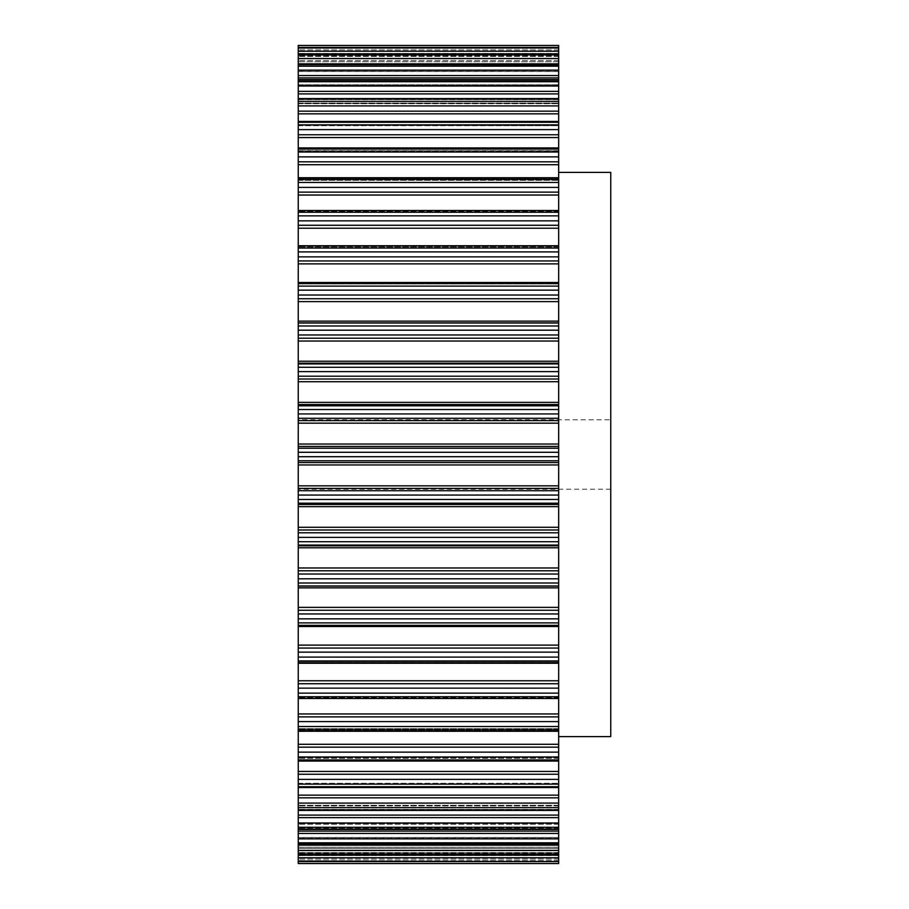 <?xml version="1.0" encoding="UTF-8"?>
<svg xmlns="http://www.w3.org/2000/svg" width="909" height="909" viewBox="0 0 909 909"><rect width="100%" height="100%" fill="white"/><g stroke="black" fill="none" stroke-linecap="round" stroke-linejoin="round"><path stroke-width="0.68" stroke-dasharray="4.54 3.41" d="M298.254 283.563L558.66 283.551L298.254 283.563L558.66 283.563L298.254 283.563L298.254 698.487L558.66 698.487L558.66 683.727L298.254 683.727M298.254 245.987L298.254 246.964L298.254 245.987L558.66 245.987L558.66 246.998L558.66 245.907L298.254 245.987M558.66 245.907L558.66 246.998L298.254 246.998L558.66 246.998L558.66 245.76L298.254 245.76L298.254 246.998L298.254 245.907L558.66 245.907L558.66 248.055L298.254 248.055L298.254 245.907M558.66 245.76L558.66 225.273L298.254 225.273L298.254 64.584L298.254 66.289L298.254 64.584L558.66 64.584L558.66 71.561L558.66 64.584L298.254 64.789M298.254 212.32L298.254 211.297L298.254 212.32L558.66 212.32L558.66 211.297L558.66 212.32L298.254 212.32M298.254 178.062L298.254 180.118L298.254 178.062L558.66 178.062L558.66 180.312L558.66 177.732L298.254 178.062M298.254 180.118L298.254 179.505L298.254 180.312L558.66 180.118L298.254 180.118M298.254 148.462L298.254 151.019L298.254 148.462L558.66 148.462L558.66 151.337L558.66 147.94L298.254 148.462M298.254 151.019L558.66 151.019L298.254 151.019M298.254 99.615L298.254 103.103L298.254 99.615L558.66 99.615L558.66 103.728L558.66 98.581L558.66 99.615L298.254 99.615M298.254 103.103L298.254 103.728L298.254 103.103L558.66 103.103L298.254 103.103M298.254 80.901L298.254 84.798L298.254 80.901L558.66 80.901L558.66 85.605L558.66 79.549L558.66 80.901L298.254 80.901M298.254 84.798L298.254 85.605L298.254 84.798L558.66 84.798L298.254 84.798M298.254 70.538L298.254 66.039L298.254 71.561L298.254 70.538L558.66 70.538L298.254 70.538M558.66 64.584L558.66 71.447L558.66 63.846L298.254 63.846L298.254 66.039L298.254 64.584M298.254 63.846L298.254 45.45L558.66 45.461L558.66 55.131L558.66 48.347L298.254 48.347L558.66 48.347L558.66 47.438L558.66 56.233L558.66 47.438L298.254 47.461L298.254 49.915L298.254 47.438L558.66 47.438L298.254 47.927M298.254 61.732L298.254 58.415L298.254 61.732L558.66 61.732L558.66 60.483L558.66 61.732L298.254 61.732M298.254 58.415L298.254 56.438L298.254 58.415L558.66 58.415L558.66 56.438L558.66 61.687L558.66 58.415L298.254 58.415M298.254 54.756L298.254 49.915L298.254 56.233L298.254 54.756L558.66 54.756L298.254 54.756M298.254 55.131L298.254 53.404L298.254 55.131L558.66 55.131L558.66 56.233L558.66 55.131L298.254 55.131M558.66 225.273L558.66 121.454L558.66 125.26L298.254 125.26L558.66 125.715L558.66 113.864L298.254 113.864M298.254 225.273L298.254 245.76M558.66 282.506L298.254 282.506L298.254 283.994L558.66 283.994L558.66 260.94L298.254 260.94L298.254 248.055M298.254 260.94L298.254 282.506M298.254 663.093L558.66 663.093L558.66 662.036L558.66 663.013L298.254 663.093L298.254 662.036L298.254 663.013L558.66 663.013L558.66 648.06L298.254 648.06M558.66 663.093L558.66 662.002L298.254 662.002L558.66 662.036L558.66 663.24L298.254 663.24M558.66 844.211L298.254 844.416L298.254 837.439L298.254 844.416L558.66 844.416L558.66 713.951L298.254 713.951L298.254 698.487M298.254 713.951L298.254 731.268L558.66 731.268M558.66 744.289L298.254 744.289L298.254 731.268M298.254 744.289L298.254 761.06L558.66 761.06M558.66 771.446L298.254 771.446L298.254 761.06M298.254 771.446L298.254 787.546L298.254 786.774L298.254 787.546L558.66 787.546L558.66 783.285L558.66 787.546M558.66 795.136L298.254 795.136L298.254 787.546M298.254 795.136L298.254 810.419L298.254 809.385L298.254 810.419L558.66 810.419M558.66 815.089L298.254 815.089L298.254 805.272L298.254 810.419M298.254 815.089L298.254 829.451L298.254 828.099L298.254 829.451L558.66 829.451M558.66 831.087L298.254 831.087L298.254 823.395L298.254 829.451M298.254 831.087L298.254 844.211M298.254 837.439L298.254 842.961L298.254 837.439L558.66 837.439L558.66 838.462L558.66 837.439L298.254 837.439M298.254 844.416L298.254 855.153L298.254 853.085L298.254 855.153L558.66 855.153L558.66 845.154L298.254 845.154M298.254 848.517L298.254 853.085L298.254 847.268L298.254 850.585L298.254 847.268L298.254 848.517L558.66 848.517L558.66 847.268L558.66 855.153L558.66 848.517L298.254 848.517M558.66 855.153L558.66 847.313L558.66 861.539L298.254 861.539L558.66 861.562L558.66 854.244L558.66 863.539L298.254 863.539L298.254 855.153M298.254 852.767L298.254 853.869L298.254 852.767L558.66 852.767L558.66 855.596L558.66 852.767L298.254 852.767M298.254 853.869L298.254 860.653L298.254 853.869L558.66 853.869L298.254 853.869M298.254 783.74L558.66 783.74L298.254 783.74M558.66 283.551L558.66 625.449L298.254 625.437L558.66 625.006L298.254 625.017L558.66 625.006L558.66 626.494L298.254 626.494M298.254 419.776L298.254 489.224L298.254 419.776L610.746 419.776L610.746 489.224L610.746 419.776M558.66 736.608L558.66 172.392L558.66 736.608M558.66 844.416L558.66 845.154M558.66 823.395L558.66 824.202L558.66 823.395L298.254 823.395L558.66 823.395M558.66 805.272L558.66 805.897L558.66 805.272L298.254 805.272L558.66 805.272M558.66 757.663L558.66 758.288L558.66 757.663L298.254 757.663L558.66 757.663M558.66 728.688L558.66 729.495L558.66 728.688L298.254 728.688L558.66 728.688M558.66 713.951L558.66 698.487M558.66 696.794L558.66 698.317L558.66 696.794L298.254 696.794L558.66 696.794M558.66 663.24L558.66 683.727M558.66 626.494L558.66 648.06M558.66 260.94L558.66 248.055M558.66 210.513L558.66 212.206L558.66 210.513L298.254 210.513M558.66 179.505L558.66 180.312L558.66 179.505L298.254 179.505L558.66 179.505M558.66 150.712L558.66 151.337L558.66 150.712L298.254 150.712L558.66 150.712M298.254 98.581L558.66 98.581L558.66 113.864M558.66 98.581L558.66 103.728L558.66 93.911L298.254 93.911M298.254 79.549L558.66 79.549L558.66 93.911M558.66 79.549L558.66 85.605L558.66 77.913L298.254 77.913M558.66 64.789L558.66 77.913M558.66 71.447L298.254 71.447L558.66 71.447M558.66 63.846L558.66 47.927M558.66 56.233L298.254 56.233L558.66 56.233M558.66 121.454L558.66 125.715L558.66 121.454L298.254 121.454M610.746 736.608L610.746 172.392M610.746 489.224L298.254 489.224M298.254 847.268L558.66 847.268L298.254 847.268M298.254 783.285L558.66 783.285L298.254 783.285M298.254 696.68L558.66 696.68L298.254 696.68M298.254 662.002L558.66 662.002L298.254 662.002M298.254 180.312L558.66 180.312L298.254 180.312M298.254 151.337L558.66 151.337L298.254 151.337M298.254 125.715L558.66 125.715L298.254 125.715M298.254 103.728L558.66 103.728L298.254 103.728M298.254 85.605L558.66 85.605L298.254 85.605M298.254 71.561L558.66 71.561L298.254 71.561M298.254 53.847L558.66 53.847M298.254 147.94L558.66 147.94M298.254 177.732L558.66 177.732M298.254 625.006L558.66 625.006L298.254 625.017M558.66 860.653L298.254 860.653L558.66 860.653M558.66 855.596L298.254 855.596L558.66 855.596M558.66 854.244L298.254 854.244L558.66 854.244M558.66 859.085L298.254 859.085L558.66 859.085M558.66 852.562L298.254 852.562L558.66 852.562M558.66 850.585L298.254 850.585L558.66 850.585M558.66 847.313L298.254 847.313L558.66 847.313M558.66 853.085L298.254 853.085L558.66 853.085M558.66 842.961L298.254 842.961L558.66 842.961M558.66 837.553L298.254 837.553L558.66 837.553M558.66 838.462L298.254 838.462L558.66 838.462M558.66 842.711L298.254 842.711L558.66 842.711M558.66 823.588L298.254 823.588L558.66 823.588M558.66 824.202L298.254 824.202L558.66 824.202M558.66 828.099L298.254 828.099L558.66 828.099M558.66 805.59L298.254 805.59L558.66 805.59M558.66 805.897L298.254 805.897L558.66 805.897M558.66 809.385L298.254 809.385L558.66 809.385M558.66 786.774L298.254 786.774L558.66 786.774M558.66 758.288L298.254 758.288L558.66 758.288M558.66 757.981L298.254 757.981L558.66 757.981M558.66 760.538L298.254 760.538L558.66 760.538M558.66 729.495L298.254 729.495L558.66 729.495M558.66 728.882L298.254 728.882L558.66 728.882M558.66 730.938L298.254 730.938L558.66 730.938M558.66 697.703L298.254 697.703L558.66 697.703M558.66 698.317L298.254 698.317L558.66 698.317M558.66 283.983L298.254 283.983L558.66 283.983M558.66 246.964L298.254 246.964L558.66 246.964M558.66 210.683L298.254 210.683L558.66 210.683M558.66 212.206L298.254 212.206L558.66 212.206M558.66 211.297L298.254 211.297L558.66 211.297M558.66 122.226L298.254 122.226L558.66 122.226M558.66 103.41L298.254 103.41L558.66 103.41M558.66 85.412L298.254 85.412L558.66 85.412M558.66 66.289L298.254 66.289L558.66 66.289M558.66 66.039L298.254 66.039L558.66 66.039M558.66 55.915L298.254 55.915L558.66 55.915M558.66 60.483L298.254 60.483L558.66 60.483M558.66 61.687L298.254 61.687L558.66 61.687M558.66 56.438L298.254 56.438L558.66 56.438M558.66 49.915L298.254 49.915L558.66 49.915M558.66 53.404L298.254 53.404L558.66 53.404M558.66 51.234L298.254 51.234M558.66 53.938L298.254 53.938M558.66 54.858L298.254 54.858M558.66 58.528L298.254 58.528M558.66 66.164L298.254 66.164M558.66 70.163L298.254 70.163M558.66 75.527L298.254 75.527M558.66 79.924L298.254 79.924M558.66 81.719L298.254 81.719M558.66 86.014L298.254 86.014M558.66 91.366L298.254 91.366M558.66 99.149L298.254 99.149M558.66 101.365L298.254 101.365M558.66 105.898L298.254 105.898M558.66 111.171L298.254 111.171M558.66 125.26L298.254 125.26L558.66 125.26M558.66 122.272L298.254 122.272M558.66 124.874L298.254 124.874M558.66 129.612L298.254 129.612M558.66 134.748L298.254 134.748M558.66 137.554L298.254 137.554M558.66 149.042L298.254 149.042M558.66 152.008L298.254 152.008M558.66 156.871L298.254 156.871M558.66 161.825L298.254 161.825M558.66 164.711L298.254 164.711M558.66 179.153L298.254 179.153M558.66 182.448L298.254 182.448M558.66 187.402L298.254 187.402M558.66 192.117L298.254 192.117M558.66 195.049L298.254 195.049M558.66 212.274L298.254 212.274M558.66 215.865L298.254 215.865M558.66 220.853L298.254 220.853M558.66 228.216L298.254 228.216M558.66 251.895L298.254 251.895M558.66 256.861L298.254 256.861M558.66 263.871L298.254 263.871M558.66 286.108L298.254 286.108M558.66 290.153L298.254 290.153M558.66 295.039L298.254 295.039M558.66 298.731L298.254 298.731M558.66 301.618L298.254 301.618M558.66 321.138L298.254 321.138M558.66 322.877L298.254 322.877M558.66 323.013L298.254 323.013M558.66 325.99L298.254 325.99M558.66 330.206L298.254 330.206M558.66 334.966L298.254 334.966M558.66 338.228L298.254 338.228M558.66 341.034L298.254 341.034M558.66 361.237L298.254 361.237M558.66 363.214L298.254 363.214M558.66 363.907L298.254 363.907M558.66 367.293L298.254 367.293M558.66 371.622L298.254 371.622M558.66 376.201L298.254 376.201M558.66 379.008L298.254 379.008M558.66 381.7L298.254 381.7M558.66 402.357L298.254 402.357M558.66 404.55L298.254 404.55M558.66 405.8L298.254 405.8M558.66 409.539L298.254 409.539M558.66 413.947L298.254 413.947M558.66 418.299L298.254 418.299M558.66 420.606L298.254 420.606M558.66 423.162L298.254 423.162M558.66 444.046L298.254 444.046M558.66 446.433L298.254 446.433M558.66 448.217L298.254 448.217M558.66 452.284L298.254 452.284M558.66 456.716L298.254 456.716M558.66 460.783L298.254 460.783M558.66 462.567L298.254 462.567M558.66 464.953L298.254 464.953M558.66 485.838L298.254 485.838M558.66 488.394L298.254 488.394M558.66 490.701L298.254 490.701M558.66 495.053L298.254 495.053M558.66 499.461L298.254 499.461M558.66 503.2L298.254 503.2M558.66 504.45L298.254 504.45M558.66 506.643L298.254 506.643M558.66 527.3L298.254 527.3M558.66 529.992L298.254 529.992M558.66 532.799L298.254 532.799M558.66 537.378L298.254 537.378M558.66 541.707L298.254 541.707M558.66 545.093L298.254 545.093M558.66 545.786L298.254 545.786M558.66 547.763L298.254 547.763M558.66 567.966L298.254 567.966M558.66 570.772L298.254 570.772M558.66 574.034L298.254 574.034M558.66 578.794L298.254 578.794M558.66 583.01L298.254 583.01M558.66 585.987L298.254 585.987M558.66 586.123L298.254 586.123M558.66 587.862L298.254 587.862M558.66 607.382L298.254 607.382M558.66 610.269L298.254 610.269M558.66 613.961L298.254 613.961M558.66 618.847L298.254 618.847M558.66 622.892L298.254 622.892M558.66 625.437L298.254 625.437M558.66 645.129L298.254 645.129M558.66 652.139L298.254 652.139M558.66 657.105L298.254 657.105M558.66 660.945L298.254 660.945M558.66 680.784L298.254 680.784M558.66 688.147L298.254 688.147M558.66 693.135L298.254 693.135M558.66 696.726L298.254 696.726M558.66 716.883L298.254 716.883M558.66 721.598L298.254 721.598M558.66 726.552L298.254 726.552M558.66 729.847L298.254 729.847M558.66 747.175L298.254 747.175M558.66 752.129L298.254 752.129M558.66 756.992L298.254 756.992M558.66 759.958L298.254 759.958M558.66 774.252L298.254 774.252M558.66 779.388L298.254 779.388M558.66 784.126L298.254 784.126M558.66 786.728L298.254 786.728M558.66 797.829L298.254 797.829M558.66 803.101L298.254 803.101M558.66 807.635L298.254 807.635M558.66 809.851L298.254 809.851M558.66 817.634L298.254 817.634M558.66 822.986L298.254 822.986M558.66 827.281L298.254 827.281M558.66 829.076L298.254 829.076M558.66 833.473L298.254 833.473M558.66 838.837L298.254 838.837M558.66 842.836L298.254 842.836M558.66 850.472L298.254 850.472M558.66 854.142L298.254 854.142M558.66 855.062L298.254 855.062M558.66 857.766L298.254 857.766M558.66 861.073L298.254 861.073"/><path stroke-width="1.36" d="M558.66 286.108L298.254 286.108L298.254 283.551L558.66 283.551L558.66 446.433L298.254 446.433L298.254 625.449L558.66 625.449L558.66 622.892L298.254 622.892M298.254 446.433L298.254 286.108M298.254 283.551L298.254 210.513L558.66 210.513L558.66 225.273L298.254 225.273M558.66 64.789L298.254 64.584L558.66 64.584L558.66 195.049L298.254 195.049L298.254 210.513M298.254 195.049L298.254 177.732L558.66 177.732M558.66 164.711L298.254 164.711L298.254 177.732M298.254 164.711L298.254 147.94L558.66 147.94M558.66 137.554L298.254 137.554L298.254 147.94M298.254 137.554L298.254 121.454L558.66 121.454M558.66 113.864L298.254 113.864L298.254 121.454M298.254 113.864L298.254 98.581L558.66 98.581M558.66 93.911L298.254 93.911L298.254 98.581M298.254 93.911L298.254 79.549L558.66 79.549M558.66 77.913L298.254 77.913L298.254 79.549M298.254 77.913L298.254 64.789M298.254 64.584L298.254 53.847L558.66 53.847L558.66 63.846L298.254 63.846M298.254 45.45L558.66 45.45L298.254 45.461L298.254 53.847M298.254 863.539L558.66 863.55L298.254 863.539L298.254 861.562L558.66 861.562L558.66 863.539M298.254 861.073L558.66 861.539L298.254 861.073L298.254 855.153L558.66 855.153L558.66 861.073M558.66 625.449L558.66 845.154L298.254 845.154L298.254 855.153M298.254 845.154L298.254 844.416L558.66 844.416M558.66 833.473L298.254 833.473L298.254 844.416M298.254 833.473L298.254 829.451L558.66 829.451M558.66 817.634L298.254 817.634L298.254 829.451M298.254 817.634L298.254 810.419L558.66 810.419M558.66 797.829L298.254 797.829L298.254 810.419M298.254 797.829L298.254 787.546L558.66 787.546M558.66 774.252L298.254 774.252L298.254 787.546M298.254 774.252L298.254 761.06L558.66 761.06M558.66 747.175L298.254 747.175L298.254 761.06M298.254 747.175L298.254 731.268L558.66 731.268M558.66 716.883L298.254 716.883L298.254 731.268M298.254 716.883L298.254 698.487L558.66 698.487M558.66 683.727L298.254 683.727L298.254 698.487M298.254 683.727L298.254 663.093L558.66 663.093M558.66 648.06L298.254 648.06L298.254 663.093M298.254 648.06L298.254 625.449M558.66 45.461L558.66 53.847M558.66 64.584L558.66 63.846M558.66 195.049L558.66 210.513M298.254 245.907L558.66 245.907L558.66 225.273M558.66 245.907L558.66 260.94L298.254 260.94M558.66 283.551L558.66 260.94M558.66 446.433L558.66 462.567L298.254 462.567M558.66 622.892L558.66 462.567M558.66 845.154L558.66 855.153M558.66 172.392L610.746 172.392L610.746 736.608L558.66 736.608M298.254 47.438L558.66 47.438L298.254 47.461M558.66 857.766L298.254 857.766M558.66 855.062L298.254 855.062M558.66 854.142L298.254 854.142M558.66 850.472L298.254 850.472M558.66 844.211L298.254 844.211M558.66 842.836L298.254 842.836M558.66 838.837L298.254 838.837M558.66 831.087L298.254 831.087M558.66 829.076L298.254 829.076M558.66 827.281L298.254 827.281M558.66 822.986L298.254 822.986M558.66 815.089L298.254 815.089M558.66 809.851L298.254 809.851M558.66 807.635L298.254 807.635M558.66 803.101L298.254 803.101M558.66 795.136L298.254 795.136M558.66 786.728L298.254 786.728M558.66 784.126L298.254 784.126M558.66 779.388L298.254 779.388M558.66 771.446L298.254 771.446M558.66 759.958L298.254 759.958M558.66 756.992L298.254 756.992M558.66 752.129L298.254 752.129M558.66 744.289L298.254 744.289M558.66 729.847L298.254 729.847M558.66 726.552L298.254 726.552M558.66 721.598L298.254 721.598M558.66 713.951L298.254 713.951M558.66 696.726L298.254 696.726M558.66 693.135L298.254 693.135M558.66 688.147L298.254 688.147M558.66 680.784L298.254 680.784M558.66 663.24L298.254 663.24M558.66 660.945L298.254 660.945M558.66 657.105L298.254 657.105M558.66 652.139L298.254 652.139M558.66 645.129L298.254 645.129M558.66 626.494L298.254 626.494M558.66 618.847L298.254 618.847M558.66 613.961L298.254 613.961M558.66 610.269L298.254 610.269M558.66 607.382L298.254 607.382M558.66 587.862L298.254 587.862M558.66 586.123L298.254 586.123M558.66 585.987L298.254 585.987M558.66 583.01L298.254 583.01M558.66 578.794L298.254 578.794M558.66 574.034L298.254 574.034M558.66 570.772L298.254 570.772M558.66 567.966L298.254 567.966M558.66 547.763L298.254 547.763M558.66 545.786L298.254 545.786M558.66 545.093L298.254 545.093M558.66 541.707L298.254 541.707M558.66 537.378L298.254 537.378M558.66 532.799L298.254 532.799M558.66 529.992L298.254 529.992M558.66 527.3L298.254 527.3M558.66 506.643L298.254 506.643M558.66 504.45L298.254 504.45M558.66 503.2L298.254 503.2M558.66 499.461L298.254 499.461M558.66 495.053L298.254 495.053M558.66 490.701L298.254 490.701M558.66 488.394L298.254 488.394M558.66 485.838L298.254 485.838M558.66 464.953L298.254 464.953M558.66 460.783L298.254 460.783M558.66 456.716L298.254 456.716M558.66 452.284L298.254 452.284M558.66 448.217L298.254 448.217M558.66 444.046L298.254 444.046M558.66 423.162L298.254 423.162M558.66 420.606L298.254 420.606M558.66 418.299L298.254 418.299M558.66 413.947L298.254 413.947M558.66 409.539L298.254 409.539M558.66 405.8L298.254 405.8M558.66 404.55L298.254 404.55M558.66 402.357L298.254 402.357M558.66 381.7L298.254 381.7M558.66 379.008L298.254 379.008M558.66 376.201L298.254 376.201M558.66 371.622L298.254 371.622M558.66 367.293L298.254 367.293M558.66 363.907L298.254 363.907M558.66 363.214L298.254 363.214M558.66 361.237L298.254 361.237M558.66 341.034L298.254 341.034M558.66 338.228L298.254 338.228M558.66 334.966L298.254 334.966M558.66 330.206L298.254 330.206M558.66 325.99L298.254 325.99M558.66 323.013L298.254 323.013M558.66 322.877L298.254 322.877M558.66 321.138L298.254 321.138M558.66 301.618L298.254 301.618M558.66 298.731L298.254 298.731M558.66 295.039L298.254 295.039M558.66 290.153L298.254 290.153M558.66 282.506L298.254 282.506M558.66 263.871L298.254 263.871M558.66 256.861L298.254 256.861M558.66 251.895L298.254 251.895M558.66 248.055L298.254 248.055M558.66 245.76L298.254 245.76M558.66 228.216L298.254 228.216M558.66 220.853L298.254 220.853M558.66 215.865L298.254 215.865M558.66 212.274L298.254 212.274M558.66 192.117L298.254 192.117M558.66 187.402L298.254 187.402M558.66 182.448L298.254 182.448M558.66 179.153L298.254 179.153M558.66 161.825L298.254 161.825M558.66 156.871L298.254 156.871M558.66 152.008L298.254 152.008M558.66 149.042L298.254 149.042M558.66 134.748L298.254 134.748M558.66 129.612L298.254 129.612M558.66 124.874L298.254 124.874M558.66 122.272L298.254 122.272M558.66 111.171L298.254 111.171M558.66 105.898L298.254 105.898M558.66 101.365L298.254 101.365M558.66 99.149L298.254 99.149M558.66 91.366L298.254 91.366M558.66 86.014L298.254 86.014M558.66 81.719L298.254 81.719M558.66 79.924L298.254 79.924M558.66 75.527L298.254 75.527M558.66 70.163L298.254 70.163M558.66 66.164L298.254 66.164M558.66 58.528L298.254 58.528M558.66 54.858L298.254 54.858M558.66 53.938L298.254 53.938M558.66 51.234L298.254 51.234M558.66 47.927L298.254 47.927"/></g></svg>

